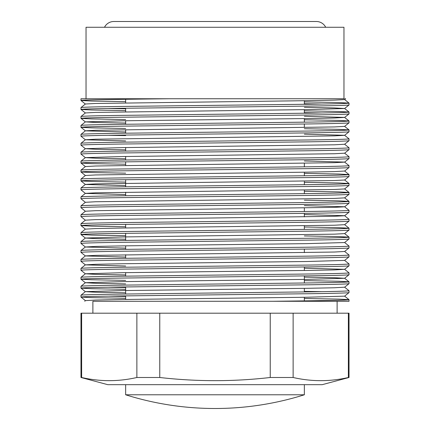 <?xml version="1.0" encoding="UTF-8"?>
<svg xmlns="http://www.w3.org/2000/svg" width="430" height="430" viewBox="0 0 430 430"><rect width="100%" height="100%" fill="white"/><g stroke="black" fill="none" stroke-linecap="round" stroke-linejoin="round"><path stroke-width="0.64" d="M80.974 377.492L107.779 384.673L322.221 384.673L349.026 377.492L349.026 313.19L80.974 313.19L80.974 377.492L81.625 377.492C100.04 381.716 118.454 381.716 136.869 377.492L159.761 377.492C196.757 381.716 233.581 381.716 270.239 377.492L293.131 377.492C311.546 381.716 329.96 381.716 348.375 377.492L349.026 377.492M304.354 100.711L304.354 104.296L304.354 100.711M304.354 109.65L304.354 113.235L304.354 109.65M304.354 118.583L304.354 122.168L304.354 118.583M304.354 124.017L304.354 127.516L304.354 124.017M304.354 163.26L304.354 166.845L304.354 163.26M304.354 172.194L304.354 175.779L304.354 172.194M304.354 181.132L304.354 184.712L304.354 181.132M304.354 190.065L304.354 193.65L304.354 190.065M304.354 207.937L304.354 211.517L304.354 207.937M304.354 213.371L304.354 216.87L304.354 213.371M304.354 249.11L304.354 252.609M304.354 266.982L304.354 270.481L304.354 266.982M304.354 275.915L304.354 282.999L304.354 275.915M304.354 288.353L304.354 291.938L304.354 288.353M304.354 297.286L304.354 300.871L304.354 297.286M125.646 99.298L125.646 102.877L125.646 99.298M125.646 108.231L125.646 111.816L125.646 108.231M125.646 120.749L125.646 124.248L125.646 120.749M125.646 129.683L125.646 133.187L125.646 129.683M125.646 147.554L125.646 151.054L125.646 147.554M125.646 156.493L125.646 159.992M125.646 161.841L125.646 165.426L125.646 161.841M125.646 179.713L125.646 186.797L125.646 179.713M125.646 192.231L125.646 195.731L125.646 192.231M125.646 224.39L125.646 227.97L125.646 224.39M125.646 233.323L125.646 240.408L125.646 233.323M125.646 245.842L125.646 249.341M125.646 254.775L125.646 258.279M125.646 272.647L125.646 276.146L125.646 272.647M125.646 286.934L125.646 294.018L125.646 286.934M125.646 295.867L125.646 299.452L125.646 295.867M337.115 313.19L337.115 301.279M304.354 298.485L338.485 299.108L349.015 299.662L349.026 301.279L92.885 301.279L92.885 313.19M349.026 299.678C349.499 300.21 318.555 300.753 272.652 301.279L99.55 301.279M125.646 298.253L91.515 297.63L80.974 297.06C81.56 296.689 94.643 296.318 120.228 295.947L309.772 293.712C335.357 293.341 348.44 292.964 349.026 292.594L349.026 290.744C348.44 291.115 335.357 291.486 309.772 291.863L120.228 294.093C94.643 294.464 81.56 294.84 80.974 295.211L85.387 291.653L95.584 292.239L125.646 292.819M80.985 297.076L85.387 300.624L95.584 300.038L123.345 299.49L306.654 297.254L344.613 296.152L349.026 292.594M80.974 297.06L80.974 295.211M125.646 289.32L91.515 288.697L80.974 288.127C81.56 287.756 94.643 287.38 120.228 287.009L309.772 284.778C335.357 284.402 348.44 284.031 349.026 283.66L349.026 281.806C348.44 282.182 335.357 282.553 309.772 282.924L120.228 285.16C94.643 285.531 81.56 285.902 80.974 286.278L85.387 282.714L95.584 283.3L125.646 283.886M80.974 288.127L80.974 286.278M125.646 280.387L91.515 279.758L80.985 279.21C81.56 278.817 94.643 278.446 120.228 278.076L309.772 275.84C335.357 275.469 348.44 275.098 349.026 274.722L349.026 272.873C348.44 273.243 335.357 273.62 309.772 273.991L120.228 276.221C94.643 276.598 81.56 276.968 80.974 277.339L85.387 273.781L95.584 274.367L125.646 274.947M304.354 277.113L334.416 277.699L344.613 278.285L349.026 274.722M85.387 282.752L80.985 279.21L80.974 277.339M80.974 270.255C81.56 269.884 94.643 269.513 120.228 269.137L309.772 266.906C335.357 266.536 348.44 266.159 349.026 265.788L349.026 263.939C348.44 264.31 335.357 264.681 309.772 265.052L120.228 267.288C94.643 267.659 81.56 268.035 80.974 268.406L80.985 270.271L85.387 273.819M349.026 256.855L344.613 260.413L306.654 261.51L123.345 263.746L95.584 264.294L85.387 264.88L80.974 261.322C81.56 260.951 94.643 260.575 120.228 260.204L309.772 257.973C335.357 257.597 348.44 257.226 349.026 256.855L349.026 255.001C348.44 255.377 335.357 255.748 309.772 256.119L120.228 258.355C94.643 258.726 81.56 259.096 80.974 259.473L85.387 255.909L95.584 255.361L334.416 252.028L344.613 251.48L349.015 247.938L349.026 246.067C348.44 246.438 335.357 246.815 309.772 247.185L120.228 249.416C94.643 249.792 81.56 250.163 80.974 250.534L80.974 252.388C81.56 252.012 94.643 251.641 120.228 251.27L309.772 249.034C335.357 248.664 348.44 248.293 349.026 247.916M80.974 261.322L80.974 259.473M349.026 238.983L344.613 242.541L306.654 243.643L123.345 245.874L95.584 246.422L85.387 247.008L80.974 243.45C81.56 243.079 94.643 242.708 120.228 242.332L309.772 240.101C335.357 239.73 348.44 239.354 349.026 238.983L349.026 237.134C348.44 237.505 335.357 237.876 309.772 238.247L120.228 240.483C94.643 240.854 81.56 241.23 80.974 241.601L85.387 238.043L95.584 238.628L125.646 239.209M80.974 243.45L80.974 241.601M80.974 234.517C81.56 234.146 94.643 233.769 120.228 233.399L309.772 231.163C335.357 230.792 348.44 230.421 349.026 230.05L349.026 228.196C348.44 228.572 335.357 228.943 309.772 229.314L120.228 231.55C94.643 231.921 81.56 232.291 80.974 232.662L80.985 234.533L91.515 235.081L125.646 235.71M85.387 238.043L123.345 236.941L334.416 234.156L344.613 233.608L349.026 230.05M125.646 226.771L91.515 226.148L80.985 225.6C81.56 225.207 94.643 224.836 120.228 224.465L309.772 222.229C335.357 221.858 348.44 221.488 349.026 221.111L349.026 219.262C348.44 219.633 335.357 220.004 309.772 220.38L120.228 222.611C94.643 222.987 81.56 223.358 80.974 223.729L85.387 220.171L95.584 219.617L334.416 216.29L344.613 215.736L349.015 212.194L349.026 210.329C348.44 210.7 335.357 211.071 309.772 211.442L120.228 213.678C94.643 214.049 81.56 214.419 80.974 214.796L80.974 216.645C81.56 216.274 94.643 215.903 120.228 215.527L309.772 213.296C335.357 212.92 348.44 212.549 349.026 212.178M80.974 223.729L80.974 225.578L85.387 229.142L95.584 228.556L123.345 228.007L334.416 225.223L344.613 224.675L349.026 221.111M85.387 211.27L80.974 207.712C81.56 207.335 94.643 206.964 120.228 206.594L309.772 204.357C335.357 203.987 348.44 203.616 349.026 203.245L349.026 201.391C348.44 201.761 335.357 202.138 309.772 202.508L120.228 204.744C94.643 205.115 81.56 205.486 80.974 205.857L85.387 202.299L95.584 201.751L334.416 198.418L344.613 197.864L349.015 194.322L349.026 192.457C348.44 192.828 335.357 193.199 309.772 193.575L120.228 195.806C94.643 196.177 81.56 196.553 80.974 196.924L80.974 198.773C81.56 198.402 94.643 198.031 120.228 197.66L309.772 195.424C335.357 195.053 348.44 194.677 349.026 194.306M80.974 207.712L80.974 205.857M125.646 194.532L85.387 193.398L80.974 189.84C81.56 189.469 94.643 189.093 120.228 188.722L309.772 186.491C335.357 186.115 348.44 185.744 349.026 185.373L349.026 183.519C348.44 183.895 335.357 184.266 309.772 184.637L120.228 186.873C94.643 187.244 81.56 187.614 80.974 187.991L85.387 184.427L95.584 183.879L334.416 180.546L344.613 179.998L349.015 176.456L349.026 174.585C348.44 174.956 335.357 175.332 309.772 175.703L120.228 177.939C94.643 178.31 81.56 178.681 80.974 179.052L80.974 180.906C81.56 180.53 94.643 180.159 120.228 179.788L309.772 177.552C335.357 177.181 348.44 176.811 349.026 176.434M80.974 189.84L80.974 187.991M125.646 173.161L91.515 172.537L80.985 171.984C81.56 171.597 94.643 171.226 120.228 170.855L309.772 168.619C335.357 168.248 348.44 167.872 349.026 167.501L349.026 165.652C348.44 166.023 335.357 166.394 309.772 166.77L120.228 169.001C94.643 169.372 81.56 169.748 80.974 170.119L85.387 166.56L95.584 166.007L334.416 162.674L344.613 162.126L349.015 158.584L349.026 156.713C348.44 157.09 335.357 157.461 309.772 157.831L120.228 160.067C94.643 160.438 81.56 160.809 80.974 161.185L85.387 157.622L95.584 158.208L125.646 158.794M85.387 175.531L80.985 171.984L80.974 170.119M125.646 164.228L91.515 163.604L80.974 163.034C81.56 162.664 94.643 162.287 120.228 161.916L309.772 159.686C335.357 159.31 348.44 158.939 349.026 158.568M80.974 163.034L80.974 161.185M85.387 157.659L80.974 154.101C81.56 153.725 94.643 153.354 120.228 152.983L309.772 150.747C335.357 150.376 348.44 150.005 349.026 149.629L349.026 147.78C348.44 148.151 335.357 148.527 309.772 148.898L120.228 151.129C94.643 151.505 81.56 151.876 80.974 152.247L85.387 148.689L95.584 149.275L125.646 149.855M80.974 154.101L80.974 152.247M85.387 148.726L80.974 145.163C81.56 144.792 94.643 144.421 120.228 144.045L309.772 141.814C335.357 141.443 348.44 141.067 349.026 140.696L349.026 138.847C348.44 139.218 335.357 139.589 309.772 139.96L120.228 142.196C94.643 142.566 81.56 142.943 80.974 143.314L85.387 139.755L95.584 139.202L334.416 135.869L344.613 135.321L349.015 131.779L349.026 129.908C348.44 130.285 335.357 130.655 309.772 131.026L120.228 133.262C94.643 133.633 81.56 134.004 80.974 134.38L85.387 130.817L95.584 130.268L334.416 126.936L344.613 126.388L349.015 122.846L349.026 120.975C348.44 121.346 335.357 121.722 309.772 122.093L120.228 124.324C94.643 124.7 81.56 125.071 80.974 125.442L85.387 121.883L95.584 122.469L125.646 123.05M85.387 148.689L123.345 147.587L334.416 144.808L344.613 144.254L349.026 140.696M80.974 145.163L80.974 143.314M125.646 140.922L85.387 139.788L80.974 136.229C81.56 135.858 94.643 135.482 120.228 135.111L309.772 132.875C335.357 132.505 348.44 132.134 349.026 131.763M80.974 136.229L80.974 134.38M125.646 128.484L91.515 127.86L80.985 127.312C81.56 126.92 94.643 126.549 120.228 126.178L309.772 123.942C335.357 123.571 348.44 123.2 349.026 122.824M125.646 131.988L85.387 130.854L80.985 127.312L80.974 125.442M80.974 118.357C81.56 117.987 94.643 117.616 120.228 117.239L309.772 115.009C335.357 114.638 348.44 114.262 349.026 113.891L349.026 112.042C348.44 112.413 335.357 112.784 309.772 113.154L120.228 115.391C94.643 115.761 81.56 116.138 80.974 116.508L80.985 118.374L91.515 118.927L125.646 119.551M125.646 110.618L91.515 109.989L80.985 109.44C81.56 109.053 94.643 108.677 120.228 108.306L309.772 106.07C335.357 105.699 348.44 105.329 349.026 104.958L349.026 103.103C348.44 103.48 335.357 103.85 309.772 104.221L120.228 106.457C94.643 106.828 81.56 107.199 80.974 107.57L85.387 104.012L95.584 103.463L306.654 100.679L334.416 100.131L344.613 99.583L345.645 98.749L344.806 98.749M304.354 107.349L334.416 107.93L344.613 108.516L349.026 104.958M85.387 112.982L80.985 109.44L80.974 107.57M108.059 296.136L125.646 296.404M321.941 291.669L304.354 291.4M108.059 287.202L125.646 287.466M349.015 290.728L344.613 287.186L334.416 287.772L306.654 288.32L123.345 290.551L85.387 291.653M304.354 280.613L338.485 281.241L349.026 281.806M349.015 272.856L344.613 269.314L334.416 269.9L306.654 270.449L123.345 272.679L85.387 273.781M344.613 260.376L349.026 263.939M125.646 257.081L85.387 255.947L80.974 252.388M349.015 254.985L344.613 251.442M344.613 242.509L349.026 246.067M304.354 235.941L338.485 236.564L349.026 237.134M304.354 227.002L338.485 227.631L349.026 228.196M85.387 220.203L80.974 216.645M304.354 214.57L344.613 215.704L349.026 219.262M304.354 205.631L344.613 206.766L349.026 210.329M85.387 202.337L80.974 198.773M304.354 200.197L338.485 200.826L349.026 201.391M304.354 191.264L338.485 191.887L349.026 192.457L344.613 188.899M125.646 182.1L91.515 181.471L80.974 180.906M304.354 182.331L338.485 182.954L349.026 183.519M304.354 173.392L338.485 174.016L349.026 174.585L344.613 171.027L334.416 171.613L306.654 172.161L95.584 174.946L85.387 175.494L80.985 179.036M304.354 160.96L344.613 162.088L349.026 165.652M349.015 156.697L344.613 153.155M344.613 144.222L349.026 147.78M108.059 135.305L125.646 135.568M349.015 138.831L344.613 135.283L304.354 134.155M304.354 128.715L338.485 129.344L349.026 129.908M304.354 119.782L338.485 120.405L349.026 120.975L344.613 117.417L334.416 118.003L306.654 118.551L123.345 120.782L85.387 121.883M321.941 112.966L304.354 112.698M108.059 108.5L125.646 108.763M304.354 110.849L338.485 111.472L349.026 112.042M321.941 104.028L304.354 103.764M125.646 101.679L91.515 101.055L80.985 100.507L80.974 98.749L324.161 98.749M304.354 101.91L338.485 102.539L349.026 103.103L344.613 99.545M86.038 98.749L86.038 27.267L343.962 27.267L343.962 98.749L237.301 98.749M85.387 300.586L84.764 301.279M80.974 100.486C80.464 99.905 116.928 99.335 169.307 98.749M81.625 377.492L81.625 313.19M348.375 377.492L348.375 313.19M293.131 377.492L293.131 313.19M270.239 377.492L270.239 313.19M159.761 377.492L159.761 313.19M136.869 377.492L136.869 313.19M344.613 108.516L306.654 109.612L95.584 112.397L85.387 112.95L80.985 116.492M304.354 116.283L344.613 117.417M349.015 129.892L344.613 126.388M349.015 149.651L344.613 153.193L334.416 153.741L123.345 156.525L85.387 157.622M80.985 180.923L85.387 184.465L125.646 185.599M349.015 185.389L344.613 188.931L334.416 189.485L95.584 192.812L85.387 193.366L80.985 196.908M349.015 203.261L344.613 206.803L334.416 207.351L95.584 210.684L85.387 211.232L80.985 214.78M85.387 247.008L125.646 248.142M85.387 264.88L125.646 266.014M304.354 268.18L344.613 269.314M344.613 278.285L306.654 279.382L123.345 281.618L85.387 282.714M304.354 394.783L125.646 394.783A297.839 297.839 0 0 0 213.995 408.5L216.005 408.5A297.839 297.839 0 0 0 304.354 394.783L304.354 384.673M213.995 408.5L216.005 408.5M104.511 27.267A10.422 10.422 0 0 1 113.837 21.5L316.367 21.5A10.422 10.422 0 0 1 325.693 27.267M85.387 104.049L80.985 100.507M344.613 117.449L349.015 113.907M85.387 121.916L80.985 118.374M85.387 166.593L80.985 163.051M344.613 171.059L349.015 167.517M85.387 238.075L80.985 234.533M344.613 269.347L349.015 265.804M344.613 287.219L349.015 283.676M85.387 291.685L80.985 288.143M344.613 108.478L349.015 112.02M344.613 179.96L349.015 183.502M344.613 197.832L349.015 201.374M344.613 224.637L349.015 228.179M85.387 229.104L80.985 232.646M344.613 233.571L349.015 237.113M85.387 246.976L80.985 250.518M85.387 264.848L80.985 268.39M344.613 278.248L349.015 281.79M344.613 296.119L349.015 299.662M125.646 394.783L125.646 384.673M304.354 229.389L304.354 225.804"/></g></svg>
